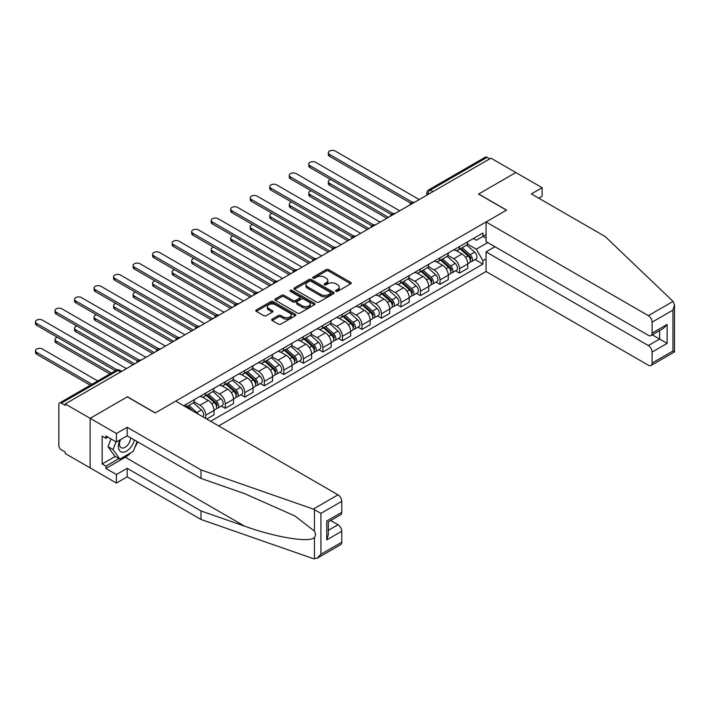 <?xml version="1.0" encoding="UTF-8"?>
<svg xmlns="http://www.w3.org/2000/svg" width="710" height="710" viewBox="0 0 710 710"><rect width="100%" height="100%" fill="white"/><g stroke="black" fill="none" stroke-linecap="round" stroke-linejoin="round"><path stroke-width="1.06" d="M335.928 291.331A1.216 0.701 0 0 0 337.649 291.331L350.696 283.796A1.739 1.003 0 0 0 351.202 283.086A1.739 1.003 0 0 0 350.696 282.376L328.588 269.614A1.739 1.003 0 0 0 326.13 269.614L313.083 277.148A1.216 0.701 0 0 0 312.728 277.645A1.216 0.701 0 0 0 313.083 278.142A1.216 0.701 0 0 0 314.796 278.142L316.491 277.166A5.556 3.213 0 0 1 324.355 277.166L326.192 278.231A5.556 3.213 0 0 1 327.825 280.503A5.556 3.213 0 0 1 326.192 282.766L324.505 283.743A1.216 0.701 0 0 0 324.15 284.24A1.216 0.701 0 0 0 324.505 284.737A1.216 0.701 0 0 0 326.227 284.737L327.913 283.76A5.556 3.213 0 0 1 335.777 283.76L337.614 284.825A5.556 3.213 0 0 1 339.247 287.097A5.556 3.213 0 0 1 337.614 289.369L335.928 290.337A1.216 0.701 0 0 0 335.573 290.834A1.216 0.701 0 0 0 335.928 291.331L335.928 290.337M272.205 319.109A1.739 1.003 0 0 0 271.699 319.82A1.739 1.003 0 0 0 272.205 320.529L278.409 324.115A1.739 1.003 0 0 0 280.867 324.115L295.36 315.746A1.739 1.003 0 0 0 295.875 315.036A1.739 1.003 0 0 0 295.36 314.326L273.252 301.564A1.739 1.003 0 0 0 270.794 301.564L256.301 309.933A1.739 1.003 0 0 0 255.795 310.643A1.739 1.003 0 0 0 256.301 311.353L263.792 315.675A1.739 1.003 0 0 0 266.25 315.675L272.454 312.089A1.739 1.003 0 0 0 272.959 311.388A1.739 1.003 0 0 0 272.454 310.678L268.735 308.53A4.651 2.68 0 0 1 267.377 306.631A4.651 2.68 0 0 1 270.244 304.155A4.651 2.68 0 0 1 275.311 304.732L289.866 313.137A4.651 2.68 0 0 1 291.224 315.036A4.651 2.68 0 0 1 288.358 317.512A4.651 2.68 0 0 1 283.299 316.935L280.867 315.533A1.739 1.003 0 0 0 278.409 315.533L272.205 319.109L272.205 320.529M65.222 403.946L490.938 158.161L515.833 172.539L478.549 194.07L506.452 210.178L155.321 412.9L127.418 396.792L90.126 418.323L65.222 403.946L65.222 405.392L61.344 403.147A3.541 2.041 -120 0 0 59.578 402.978A3.541 2.041 -120 0 0 58.841 404.593L58.841 445.489A3.541 2.041 -120 0 0 61.344 449.82L65.222 452.057L65.222 453.504L90.126 467.881L90.126 418.323L90.126 467.881L116.404 483.057L116.404 474.528L127.161 468.316L127.161 476.845L116.404 483.057M316.616 302.061A1.739 1.003 0 0 0 319.065 302.061L333.567 293.692A1.739 1.003 0 0 0 334.073 292.981A1.739 1.003 0 0 0 333.567 292.272L311.45 279.509A1.739 1.003 0 0 0 309.001 279.509L294.499 287.878A1.739 1.003 0 0 0 293.993 288.588A1.739 1.003 0 0 0 294.499 289.298L316.616 302.061M290.754 291.597A1.216 0.701 0 0 1 291.988 291.766L314.441 304.732L299.966 313.083A1.739 1.003 0 0 1 297.508 313.083L275.4 300.321L275.4 298.901A1.739 1.003 0 0 0 274.894 299.611A1.739 1.003 0 0 0 275.4 300.321M275.4 298.901L281.604 295.325A1.739 1.003 0 0 1 284.062 295.325L293.026 300.499A1.739 1.003 0 0 0 295.484 300.499L299.602 298.12A1.739 1.003 0 0 0 300.108 297.41A1.739 1.003 0 0 0 299.602 296.709L290.266 291.313A1.216 0.701 0 0 1 289.911 290.816A1.216 0.701 0 0 1 290.656 290.168A1.216 0.701 0 0 1 291.988 290.319L314.459 303.303A1.739 1.003 0 0 1 314.974 304.013A1.739 1.003 0 0 1 314.459 304.714L314.459 303.303M218.644 425.911L486.057 271.513L648.354 365.224A5.307 3.062 -120 0 0 651.008 365.481A5.307 3.062 -120 0 0 652.108 363.05L652.108 352.071A5.307 3.062 -120 0 0 648.354 345.566L659.617 339.069L667.125 343.4L652.108 352.071M432.993 191.611L430.366 190.094A3.541 2.041 60 0 0 428.6 189.916L485.285 157.194A3.541 2.041 60 0 1 487.06 157.363L430.366 190.094A3.541 2.041 120 0 0 427.864 194.434L427.864 194.576M489.687 158.88L487.06 157.363M459.53 246.521A8.138 4.704 60 0 1 457.843 250.177L466.097 245.403A8.138 4.704 -120 0 0 467.784 241.755M447.806 255.289L453.77 258.733A8.138 4.704 60 0 1 459.53 268.7L467.784 263.934A8.138 4.704 -120 0 0 462.032 253.958L456.113 250.55M467.784 263.934L467.784 268.336L459.53 273.11L455.563 270.821M457.843 250.177A8.138 4.704 60 0 1 453.832 249.805M459.53 268.7L459.53 273.11M440.005 257.792A8.138 4.704 60 0 1 438.318 261.44L446.581 256.674A8.138 4.704 -120 0 0 448.267 253.017M436.046 282.092L440.005 284.373L448.267 279.607L448.267 275.205A8.138 4.704 -120 0 0 442.507 265.229L436.597 261.821M438.318 261.44A8.138 4.704 60 0 1 434.307 261.076M428.281 266.552L434.245 269.995A8.138 4.704 60 0 1 440.005 279.971L440.005 284.373M420.48 269.063A8.138 4.704 60 0 1 418.793 272.711L427.056 267.945A8.138 4.704 -120 0 0 428.742 264.289M416.521 293.363L420.48 295.644L428.742 290.878L428.742 286.476A8.138 4.704 -120 0 0 422.983 276.501L417.072 273.093M418.793 272.711A8.138 4.704 60 0 1 414.791 272.347M408.765 277.823L414.729 281.267A8.138 4.704 60 0 1 420.48 291.242L420.48 295.644M400.964 280.335A8.138 4.704 60 0 1 399.277 283.982L407.531 279.216A8.138 4.704 -120 0 0 409.217 275.56M397.005 304.634L400.964 306.915L409.217 302.149L409.217 297.738A8.138 4.704 -120 0 0 403.466 287.772L397.556 284.355M399.277 283.982A8.138 4.704 60 0 1 395.266 283.618M389.24 289.094L395.204 292.538A8.138 4.704 60 0 1 400.964 302.513L400.964 306.915M381.439 291.597A8.138 4.704 60 0 1 379.752 295.253L388.015 290.488A8.138 4.704 -120 0 0 389.701 286.831M377.48 315.906L381.439 318.186L389.701 313.421L389.701 309.01A8.138 4.704 -120 0 0 383.941 299.043L378.031 295.626M379.752 295.253A8.138 4.704 60 0 1 375.75 294.89M369.724 300.365L375.688 303.809A8.138 4.704 60 0 1 381.439 313.784L381.439 318.186M361.923 302.868A8.138 4.704 60 0 1 360.236 306.525L368.49 301.759A8.138 4.704 -120 0 0 370.176 298.102M357.964 327.168L361.923 329.458L370.176 324.692L370.176 320.281A8.138 4.704 -120 0 0 364.425 310.314L358.514 306.897M360.236 306.525A8.138 4.704 60 0 1 356.225 306.161M350.199 311.637L356.163 315.08A8.138 4.704 60 0 1 361.923 325.056L361.923 329.458M342.397 314.139A8.138 4.704 60 0 1 340.711 317.796L348.974 313.03A8.138 4.704 -120 0 0 350.66 309.374M338.439 338.439L342.397 340.729L350.66 335.963L350.66 331.552A8.138 4.704 -120 0 0 344.9 321.586L338.989 318.169M340.711 317.796A8.138 4.704 60 0 1 336.709 317.432M330.674 322.908L336.647 326.351A8.138 4.704 60 0 1 342.397 336.318L342.397 340.729M322.881 325.411A8.138 4.704 60 0 1 321.195 329.067L329.449 324.301A8.138 4.704 -120 0 0 331.135 320.645M318.914 349.711L322.881 352L331.135 347.234L331.135 342.823A8.138 4.704 -120 0 0 325.384 332.857L319.464 329.44M321.195 329.067A8.138 4.704 60 0 1 317.184 328.703M311.158 334.179L317.121 337.623A8.138 4.704 60 0 1 322.881 347.589L322.881 352M303.356 336.682A8.138 4.704 60 0 1 301.67 340.339L309.933 335.573A8.138 4.704 -120 0 0 311.619 331.916M299.398 360.982L303.356 363.272L311.619 358.506L311.619 354.095A8.138 4.704 -120 0 0 305.859 344.128L299.948 340.711M301.67 340.339A8.138 4.704 60 0 1 297.659 339.966M291.632 345.45L297.596 348.894A8.138 4.704 60 0 1 303.356 358.861L303.356 363.272M283.831 347.953A8.138 4.704 60 0 1 282.145 351.61L290.408 346.844A8.138 4.704 -120 0 0 292.094 343.187M279.873 372.253L283.831 374.543L292.094 369.768L292.094 365.366A8.138 4.704 -120 0 0 286.334 355.399L280.423 351.983M282.145 351.61A8.138 4.704 60 0 1 278.142 351.237M272.116 356.722L278.08 360.165A8.138 4.704 60 0 1 283.831 370.132L283.831 374.543M264.315 359.224A8.138 4.704 60 0 1 262.629 362.881L270.883 358.106A8.138 4.704 -120 0 0 272.569 354.459M260.357 383.524L264.315 385.814L272.569 381.039L272.569 376.637A8.138 4.704 -120 0 0 266.818 366.662L260.907 363.254M262.629 362.881A8.138 4.704 60 0 1 258.617 362.508M252.591 367.993L258.555 371.436A8.138 4.704 60 0 1 264.315 381.403L264.315 385.814M244.79 370.496A8.138 4.704 60 0 1 243.104 374.152L251.367 369.377A8.138 4.704 -120 0 0 253.053 365.73M240.832 394.795L244.79 397.085L253.053 392.31L253.053 387.908A8.138 4.704 -120 0 0 247.293 377.933L241.382 374.525M243.104 374.152A8.138 4.704 60 0 1 239.101 373.779M233.075 379.264L239.039 382.708A8.138 4.704 60 0 1 244.79 392.674L244.79 397.085M225.274 381.767A8.138 4.704 60 0 1 223.588 385.415L231.842 380.649A8.138 4.704 -120 0 0 233.528 376.992M221.316 406.067L225.274 408.348L233.528 403.582L233.528 399.18A8.138 4.704 -120 0 0 227.777 389.204L221.866 385.796M223.588 385.415A8.138 4.704 60 0 1 219.576 385.051M213.55 390.527L219.514 393.979A8.138 4.704 60 0 1 225.274 403.946L225.274 408.348M205.749 393.038A8.138 4.704 60 0 1 204.063 396.686L212.326 391.92A8.138 4.704 -120 0 0 214.012 388.264M206.752 419.042L214.012 414.853L214.012 410.451A8.138 4.704 -120 0 0 208.252 400.476L202.341 397.067M204.063 396.686A8.138 4.704 60 0 1 200.06 396.322M194.025 401.798L199.998 405.241A8.138 4.704 60 0 1 205.749 415.217L205.749 418.465M186.047 407.087L192.8 403.191A8.138 4.704 -120 0 0 194.487 399.535M186.233 404.309A8.138 4.704 60 0 1 185.629 406.848M486.057 238.214L482.924 236.403L476.295 240.237L473.357 238.533M467.322 244.018L476.295 249.192L487.743 242.58M486.057 258.875L482.924 260.677L476.295 249.192M210.63 421.287L482.924 264.076L482.924 260.677M486.057 234.602L482.924 236.403L482.924 233.013L183.73 405.747M475.088 259.549L482.924 264.076M336.416 291.508L337.614 290.807A5.556 3.213 0 0 0 339.247 288.544L339.247 287.097M327.825 280.503L327.825 281.95A5.556 3.213 0 0 1 326.192 284.213L324.994 284.905M350.678 283.814L328.588 271.06A1.739 1.003 0 0 0 326.13 271.06L313.563 278.311M333.54 293.7L311.45 280.956A1.739 1.003 0 0 0 309.001 280.956L294.526 289.307M330.496 293.478A1.216 0.701 0 0 0 330.851 292.981A1.216 0.701 0 0 0 330.496 292.484L311.086 281.284A1.216 0.701 0 0 0 309.365 281.284L307.581 282.305A5.556 3.213 0 0 0 305.957 284.577A5.556 3.213 0 0 0 307.581 286.849L320.849 294.508A5.556 3.213 0 0 0 328.712 294.508L330.496 293.478L330.496 294.925A1.216 0.701 0 0 0 330.851 294.428L330.851 292.981M305.957 284.577L305.957 286.023A5.556 3.213 0 0 0 307.581 288.295L307.581 286.849M330.496 294.925L328.712 295.955A5.556 3.213 0 0 1 320.849 295.955L307.581 288.295M275.427 300.339L281.604 296.771L281.604 295.325M300.108 297.41L300.108 298.857A1.739 1.003 0 0 1 299.602 299.567L295.484 301.945A1.739 1.003 0 0 1 293.026 301.945L284.062 296.771A1.739 1.003 0 0 0 281.604 296.771M302.336 305.868A4.651 2.68 0 0 0 307.394 306.454A4.651 2.68 0 0 0 310.261 303.978A4.651 2.68 0 0 0 308.903 302.078L303.773 299.114A1.739 1.003 0 0 0 301.324 299.114L297.206 301.493A1.739 1.003 0 0 0 296.7 302.203A1.739 1.003 0 0 0 297.206 302.913L302.336 305.868L302.336 307.315A4.651 2.68 0 0 0 307.394 307.9A4.651 2.68 0 0 0 310.261 305.415L310.261 303.978M296.7 302.203L296.7 303.649A1.739 1.003 0 0 0 297.206 304.35L297.206 302.913M302.336 307.315L297.206 304.35M291.224 315.036L291.224 316.483A4.651 2.68 0 0 1 288.358 318.959A4.651 2.68 0 0 1 283.299 318.382L280.867 316.98A1.739 1.003 0 0 0 278.409 316.98L272.232 320.547M267.377 306.631L267.377 308.078A4.651 2.68 0 0 0 268.735 309.977L268.735 308.53M272.436 312.107L268.735 309.977M295.342 315.755L273.252 303.01A1.739 1.003 0 0 0 270.794 303.01L256.328 311.362M460.089 248.873L468.041 255.973A4.429 2.556 60 0 1 469.434 262.815L467.784 263.765M460.302 249.059L464.047 251.225M330.691 179.506A4.074 2.352 -0 0 0 328.322 181.645A4.074 2.352 -0 0 0 329.511 183.304L388.45 217.331M460.897 248.411L469.745 256.31A2.121 1.225 60 0 1 470.41 259.594A2.121 1.225 60 0 1 470.215 259.674M462.219 247.648L470.171 254.748A4.429 2.556 60 0 1 471.564 261.582A4.429 2.556 60 0 1 470.224 261.724M466.656 244.986L474.679 252.148A4.429 2.556 60 0 1 476.064 258.981L471.564 261.582M386.826 218.272L329.511 185.186A4.074 2.352 180 0 1 328.322 183.517L328.322 181.645M410.815 203.229L329.511 156.28A4.074 2.352 180 0 1 328.322 154.62L328.322 152.748A4.074 2.352 -0 0 0 329.511 154.407L412.439 202.279M419.228 199.563L335.262 151.079A4.074 2.352 -0 0 0 330.833 150.573A4.074 2.352 -0 0 0 328.322 152.748M440.573 260.144L448.525 267.244A4.429 2.556 60 0 1 449.909 274.087L448.258 275.036M440.777 260.33L444.522 262.496M311.166 190.777A4.074 2.352 -0 0 0 308.797 192.916A4.074 2.352 -0 0 0 309.986 194.576L368.925 228.602M441.371 259.683L450.22 267.581A2.121 1.225 60 0 1 450.885 270.865A2.121 1.225 60 0 1 450.699 270.936M442.694 258.919L450.655 266.01A4.429 2.556 60 0 1 452.039 272.853A4.429 2.556 60 0 1 450.708 272.995M447.131 256.257L455.154 263.41A4.429 2.556 60 0 1 456.548 270.253L452.039 272.853M367.301 229.543L309.986 196.457A4.074 2.352 180 0 1 308.797 194.788L308.797 192.916M421.048 271.415L429 278.515A4.429 2.556 60 0 1 430.393 285.358L428.742 286.308M421.261 271.602L425.006 273.767M291.65 202.048A4.074 2.352 -0 0 0 289.272 204.187A4.074 2.352 -0 0 0 290.47 205.847L349.409 239.873M421.846 270.954L430.704 278.852A2.121 1.225 60 0 1 431.369 282.136A2.121 1.225 60 0 1 431.174 282.207M423.178 270.19L431.13 277.282A4.429 2.556 60 0 1 432.523 284.124A4.429 2.556 60 0 1 431.183 284.266M427.606 267.528L435.638 274.681A4.429 2.556 60 0 1 437.023 281.524L432.523 284.124M347.776 240.814L290.47 207.719A4.074 2.352 180 0 1 289.272 206.06L289.272 204.187M673.053 301.395L674.5 304.901L672.947 310.128L652.108 322.162A5.307 3.062 -120 0 0 648.354 315.657L673.053 301.395L605.186 236.545L531.355 193.928L542.112 187.706L515.833 172.539L478.673 193.999L506.576 210.107L486.057 221.955L648.354 315.657M542.112 187.706L542.112 196.235L538.739 198.188M486.057 271.513L486.057 251.864L648.354 345.566M486.057 221.955L486.057 241.604L648.354 335.306A5.307 3.062 -120 0 0 651.008 335.573A5.307 3.062 -120 0 0 652.108 333.141L652.108 322.162M494.941 246.734L486.057 251.864M652.286 334.836L659.617 339.069L659.617 330.603M652.108 333.141L667.125 324.47L663.371 328.437L651.008 335.573M652.108 363.05L672.947 351.024L673.737 351.477M127.161 468.316L200.992 510.943L200.992 519.463L313.314 558.655L317.184 558.22L320.938 554.253L341.776 542.227A5.307 3.062 60 0 1 340.676 544.659L317.184 558.22M200.992 510.943L244.63 526.163C275.631 537.426 310.359 543.026 314.441 537.408C315.799 535.695 315.799 533.601 314.441 531.115L294.943 515.966L244.63 493.654L200.992 478.434L127.161 435.807L116.404 442.019L105.896 435.949L105.896 438.265L102.142 436.091L102.142 463.985L105.896 466.15L118.907 458.633M200.992 519.463L127.161 476.845M341.776 501.331L320.938 513.365L313.314 509.088L200.992 469.905L127.161 427.278L116.404 433.49L90.126 418.323L127.294 396.863L155.197 412.971L175.716 401.123L338.022 494.834A5.307 3.062 60 0 1 341.776 501.331L341.776 512.318A5.307 3.062 60 0 1 340.676 514.741L328.313 521.885L328.313 534.683L326.76 539.911L326.76 520.98C328.783 522.152 328.783 522.152 326.76 520.98L341.776 512.318M116.404 433.49L116.404 442.019M130.809 452.776A19.907 11.493 -60 0 1 125.288 457.267L105.896 468.458L116.404 474.528M105.896 468.458L105.896 466.15M127.161 427.278L127.161 435.807M200.992 469.905L200.992 478.434M328.313 530.343L338.022 524.743A5.307 3.062 60 0 1 341.776 531.24L341.776 542.227M338.022 524.743L330.691 520.51M137.589 441.824A19.907 11.493 -60 0 1 134.758 447.566M107.893 437.103L105.896 438.265M102.142 463.985L115.153 456.468M119.99 439.952A11.502 6.638 120 0 0 118.401 446.421A11.502 6.638 120 0 0 125.35 451.702A11.502 6.638 120 0 0 134.332 439.943M120.602 439.596A7.872 4.544 120 0 0 119.493 444.087A7.872 4.544 120 0 0 121.117 447.69A7.872 4.544 120 0 0 127.134 445.64A7.872 4.544 120 0 0 130.622 437.804M137.101 441.54L133.294 451.338L119.786 459.139L114.78 456.246L108.026 446.643L111.026 438.913M119.786 459.139L113.032 449.528L116.032 441.798M108.026 446.643L113.032 449.528M391.299 214.5L309.986 167.551A4.074 2.352 180 0 1 308.797 165.891L308.797 164.01A4.074 2.352 -0 0 0 309.986 165.678L392.914 213.55M399.712 210.826L315.746 162.35A4.074 2.352 -0 0 0 311.308 161.845A4.074 2.352 -0 0 0 308.797 164.01M371.774 225.771L290.47 178.822A4.074 2.352 180 0 1 289.272 177.163L289.272 175.281A4.074 2.352 -0 0 0 290.47 176.95L373.389 224.821M380.187 222.097L296.221 173.622A4.074 2.352 -0 0 0 291.792 173.116A4.074 2.352 -0 0 0 289.272 175.281M401.523 282.686L409.484 289.786A4.429 2.556 60 0 1 410.868 296.629L409.217 297.579M401.736 282.873L405.481 285.038M272.125 213.32A4.074 2.352 -0 0 0 269.756 215.449A4.074 2.352 -0 0 0 270.945 217.118L329.884 251.145M402.33 282.225L411.179 290.124A2.121 1.225 60 0 1 411.844 293.408A2.121 1.225 60 0 1 411.658 293.478M403.653 281.462L411.605 288.553A4.429 2.556 60 0 1 412.998 295.395A4.429 2.556 60 0 1 411.658 295.537M408.09 278.79L416.113 285.952A4.429 2.556 60 0 1 417.507 292.795L412.998 295.395M328.26 252.085L270.945 218.991A4.074 2.352 180 0 1 269.756 217.331L269.756 215.449M382.007 293.958L389.959 301.058A4.429 2.556 60 0 1 391.352 307.892L389.701 308.85M382.22 294.144L385.965 296.31M252.609 224.591A4.074 2.352 -0 0 0 250.231 226.721A4.074 2.352 -0 0 0 251.429 228.389L310.368 262.416M382.805 293.496L391.663 301.395A2.121 1.225 60 0 1 392.328 304.679A2.121 1.225 60 0 1 392.133 304.75M384.137 292.724L392.089 299.824A4.429 2.556 60 0 1 393.473 306.667A4.429 2.556 60 0 1 392.142 306.809M388.565 290.062L396.588 297.224A4.429 2.556 60 0 1 397.982 304.066L393.473 306.667M308.735 263.357L251.429 230.262A4.074 2.352 180 0 1 250.231 228.602L250.231 226.721M362.482 305.229L370.442 312.329A4.429 2.556 60 0 1 371.827 319.163L370.176 320.121M362.695 305.415L366.44 307.572M233.084 235.862A4.074 2.352 -0 0 0 230.714 237.992A4.074 2.352 -0 0 0 231.904 239.661L290.843 273.687M363.289 304.767L372.138 312.657A2.121 1.225 60 0 1 372.803 315.941A2.121 1.225 60 0 1 372.608 316.021M364.612 303.995L372.564 311.095A4.429 2.556 60 0 1 373.957 317.938A4.429 2.556 60 0 1 372.617 318.08M369.049 301.333L377.072 308.495A4.429 2.556 60 0 1 378.457 315.338L373.957 317.938M289.219 274.619L231.904 241.533A4.074 2.352 180 0 1 230.714 239.873L230.714 237.992M352.258 237.042L270.945 190.094A4.074 2.352 180 0 1 269.756 188.434L269.756 186.552A4.074 2.352 -0 0 0 270.945 188.212L353.873 236.093M360.671 233.368L276.705 184.893A4.074 2.352 -0 0 0 272.267 184.387A4.074 2.352 -0 0 0 269.756 186.552M332.733 248.305L251.429 201.365A4.074 2.352 180 0 1 250.231 199.705L250.231 197.824A4.074 2.352 -0 0 0 251.429 199.483L334.348 247.364M341.146 244.639L257.18 196.164A4.074 2.352 -0 0 0 252.742 195.658A4.074 2.352 -0 0 0 250.231 197.824M313.216 259.576L231.904 212.636A4.074 2.352 180 0 1 230.714 210.976L230.714 209.095A4.074 2.352 -0 0 0 231.904 210.755L314.832 258.635M321.63 255.911L237.664 207.435A4.074 2.352 -0 0 0 233.226 206.921A4.074 2.352 -0 0 0 230.714 209.095M342.965 316.5L350.917 323.591A4.429 2.556 60 0 1 352.311 330.434L350.66 331.392M343.17 316.687L346.915 318.843M213.568 247.133A4.074 2.352 -0 0 0 211.19 249.263A4.074 2.352 -0 0 0 212.379 250.923L271.318 284.958M343.764 316.03L352.621 323.929A2.121 1.225 60 0 1 353.287 327.212A2.121 1.225 60 0 1 353.092 327.292M345.087 315.267L353.048 322.367A4.429 2.556 60 0 1 354.432 329.209A4.429 2.556 60 0 1 353.101 329.351M349.524 312.604L357.547 319.766A4.429 2.556 60 0 1 358.94 326.609L354.432 329.209M269.693 285.89L212.379 252.804A4.074 2.352 180 0 1 211.19 251.145L211.19 249.263M293.692 270.847L212.379 223.907A4.074 2.352 180 0 1 211.19 222.248L211.19 220.366A4.074 2.352 -0 0 0 212.379 222.026L295.307 269.906M302.105 267.182L218.139 218.707A4.074 2.352 -0 0 0 213.701 218.192A4.074 2.352 -0 0 0 211.19 220.366M323.44 327.772L331.392 334.863A4.429 2.556 60 0 1 332.786 341.705L331.135 342.664M323.654 327.958L327.399 330.114M194.043 258.396A4.074 2.352 -0 0 0 191.673 260.534A4.074 2.352 -0 0 0 192.863 262.194L251.802 296.221M324.248 327.301L333.096 335.2A2.121 1.225 60 0 1 333.762 338.484A2.121 1.225 60 0 1 333.567 338.563M325.57 326.538L333.522 333.638A4.429 2.556 60 0 1 334.916 340.48A4.429 2.556 60 0 1 333.576 340.623M330.008 323.875L338.031 331.037A4.429 2.556 60 0 1 339.416 337.88L334.916 340.48M250.177 297.162L192.863 264.076A4.074 2.352 180 0 1 191.673 262.416L191.673 260.534M274.166 282.118L192.863 235.179A4.074 2.352 180 0 1 191.673 233.519L191.673 231.637A4.074 2.352 -0 0 0 192.863 233.297L275.791 281.178M282.58 278.453L198.614 229.978A4.074 2.352 -0 0 0 194.185 229.463A4.074 2.352 -0 0 0 191.673 231.637M303.924 339.034L311.876 346.134A4.429 2.556 60 0 1 313.261 352.976L311.61 353.926M304.128 339.229L307.874 341.386M174.518 269.667A4.074 2.352 -0 0 0 172.148 271.806A4.074 2.352 -0 0 0 173.338 273.465L232.276 307.492M304.723 338.572L313.571 346.471A2.121 1.225 60 0 1 314.237 349.755A2.121 1.225 60 0 1 314.051 349.835M306.045 337.809L314.006 344.909A4.429 2.556 60 0 1 315.391 351.752A4.429 2.556 60 0 1 314.06 351.894M310.483 335.147L318.506 342.309A4.429 2.556 60 0 1 319.899 349.151L315.391 351.752M230.652 308.433L173.338 275.347A4.074 2.352 180 0 1 172.148 273.687L172.148 271.806M254.65 293.39L173.338 246.45A4.074 2.352 180 0 1 172.148 244.781L172.148 242.909A4.074 2.352 -0 0 0 173.338 244.568L256.266 292.449M263.064 289.724L179.097 241.249A4.074 2.352 -0 0 0 174.66 240.734A4.074 2.352 -0 0 0 172.148 242.909M284.399 350.305L292.351 357.405A4.429 2.556 60 0 1 293.745 364.248L292.094 365.197M284.612 350.5L288.358 352.657M155.002 280.938A4.074 2.352 -0 0 0 152.623 283.077A4.074 2.352 -0 0 0 153.821 284.737L212.76 318.763M285.198 349.844L294.055 357.742A2.121 1.225 60 0 1 294.721 361.026A2.121 1.225 60 0 1 294.526 361.106M286.529 349.08L294.481 356.18A4.429 2.556 60 0 1 295.875 363.023A4.429 2.556 60 0 1 294.535 363.165M290.967 346.418L298.99 353.58A4.429 2.556 60 0 1 300.374 360.423L295.875 363.023M211.127 319.704L153.821 286.618A4.074 2.352 180 0 1 152.623 284.958L152.623 283.077M235.125 304.661L153.821 257.721A4.074 2.352 180 0 1 152.623 256.053L152.623 254.18A4.074 2.352 -0 0 0 153.821 255.84L236.741 303.711M243.539 300.996L159.572 252.511A4.074 2.352 -0 0 0 155.144 252.006A4.074 2.352 -0 0 0 152.623 254.18M264.874 361.576L272.835 368.676A4.429 2.556 60 0 1 274.22 375.519L272.569 376.469M265.087 361.763L268.833 363.928M135.477 292.209A4.074 2.352 -0 0 0 133.107 294.348A4.074 2.352 -0 0 0 134.296 296.008L193.235 330.035M265.682 361.115L274.53 369.014A2.121 1.225 60 0 1 275.196 372.297A2.121 1.225 60 0 1 275.01 372.377M267.004 360.352L274.956 367.452A4.429 2.556 60 0 1 276.35 374.294A4.429 2.556 60 0 1 275.01 374.436M271.442 357.689L279.465 364.851A4.429 2.556 60 0 1 280.858 371.685L276.35 374.294M191.611 330.975L134.296 297.889A4.074 2.352 180 0 1 133.107 296.221L133.107 294.348M215.609 315.932L134.296 268.983A4.074 2.352 180 0 1 133.107 267.324L133.107 265.451A4.074 2.352 -0 0 0 134.296 267.111L217.224 314.983M224.023 312.267L140.056 263.783A4.074 2.352 -0 0 0 135.619 263.277A4.074 2.352 -0 0 0 133.107 265.451M245.358 372.848L253.31 379.948A4.429 2.556 60 0 1 254.704 386.79L253.053 387.74M245.571 373.034L249.316 375.2M115.961 303.481A4.074 2.352 -0 0 0 113.582 305.62A4.074 2.352 -0 0 0 114.78 307.279L173.719 341.306M246.157 372.386L255.014 380.285A2.121 1.225 60 0 1 255.68 383.569A2.121 1.225 60 0 1 255.485 383.648M247.488 371.623L255.44 378.723A4.429 2.556 60 0 1 256.825 385.557A4.429 2.556 60 0 1 255.493 385.699M251.917 368.96L259.94 376.123A4.429 2.556 60 0 1 261.333 382.956L256.825 385.557M172.086 342.247L114.78 309.161A4.074 2.352 180 0 1 113.582 307.492L113.582 305.62M196.084 327.203L114.78 280.255A4.074 2.352 180 0 1 113.582 278.595L113.582 276.722A4.074 2.352 -0 0 0 114.78 278.382L197.699 326.254M204.498 323.538L120.531 275.054A4.074 2.352 -0 0 0 116.094 274.548A4.074 2.352 -0 0 0 113.582 276.722M225.833 384.119L233.794 391.219A4.429 2.556 60 0 1 235.179 398.061L233.528 399.011M226.046 384.305L229.792 386.471M96.436 314.752A4.074 2.352 -0 0 0 94.066 316.891A4.074 2.352 -0 0 0 95.255 318.55L154.194 352.577M226.641 383.657L235.489 391.556A2.121 1.225 60 0 1 236.155 394.84A2.121 1.225 60 0 1 235.96 394.92M227.963 382.894L235.915 389.985A4.429 2.556 60 0 1 237.309 396.828A4.429 2.556 60 0 1 235.968 396.97M232.401 380.232L240.424 387.385A4.429 2.556 60 0 1 241.808 394.227L237.309 396.828M152.57 353.518L95.255 320.432A4.074 2.352 180 0 1 94.066 318.763L94.066 316.891M176.568 338.475L95.255 291.526A4.074 2.352 180 0 1 94.066 289.866L94.066 287.985A4.074 2.352 -0 0 0 95.255 289.653L178.183 337.525M184.982 334.8L101.015 286.325A4.074 2.352 -0 0 0 96.578 285.819A4.074 2.352 -0 0 0 94.066 287.985M206.317 395.39L214.269 402.49A4.429 2.556 60 0 1 215.662 409.333L214.012 410.282M206.53 395.577L210.266 397.742M76.92 326.023A4.074 2.352 -0 0 0 74.541 328.162A4.074 2.352 -0 0 0 75.73 329.822L134.669 363.848M207.116 394.929L215.973 402.827A2.121 1.225 60 0 1 216.639 406.111A2.121 1.225 60 0 1 216.443 406.182M208.438 394.165L216.399 401.256A4.429 2.556 60 0 1 217.784 408.099A4.429 2.556 60 0 1 216.452 408.241M212.876 391.503L220.899 398.656A4.429 2.556 60 0 1 222.292 405.499L217.784 408.099M133.045 364.789L75.73 331.694A4.074 2.352 180 0 1 74.541 330.035L74.541 328.162M157.043 349.746L75.73 302.797A4.074 2.352 180 0 1 74.541 301.138L74.541 299.256A4.074 2.352 -0 0 0 75.73 300.925L158.658 348.796M165.457 346.072L81.49 297.596A4.074 2.352 -0 0 0 77.053 297.091A4.074 2.352 -0 0 0 74.541 299.256M186.792 406.661L189.526 409.102M187.005 406.848L190.75 409.013M57.395 337.294A4.074 2.352 -0 0 0 55.025 339.424A4.074 2.352 -0 0 0 56.214 341.093L111.488 372.998M193.271 411.259L187.6 406.2M188.922 405.437L196.874 412.528A4.429 2.556 60 0 1 198.152 414.081M193.36 402.765L201.383 409.927A4.429 2.556 60 0 1 202.794 416.761M109.864 373.939L56.214 342.965A4.074 2.352 180 0 1 55.025 341.306L55.025 339.424M137.518 361.017L56.214 314.068A4.074 2.352 180 0 1 55.025 312.409L55.025 310.527A4.074 2.352 -0 0 0 56.214 312.187L139.142 360.068M145.932 357.343L61.965 308.868A4.074 2.352 -0 0 0 57.537 308.362A4.074 2.352 -0 0 0 55.025 310.527M97.723 380.95L42.449 349.036A4.074 2.352 -0 0 0 38.012 348.53A4.074 2.352 -0 0 0 35.5 350.696A4.074 2.352 -0 0 0 36.689 352.364L91.963 384.27M90.339 385.211L36.689 354.237A4.074 2.352 180 0 1 35.5 352.577L35.5 350.696M115.366 370.762L36.689 325.34A4.074 2.352 180 0 1 35.5 323.68L35.5 321.799A4.074 2.352 -0 0 0 36.689 323.458L117.115 369.892M126.415 368.614L42.449 320.139A4.074 2.352 -0 0 0 38.012 319.633A4.074 2.352 -0 0 0 35.5 321.799M427.988 194.504L427.864 194.434A3.541 2.041 0 0 1 426.834 192.987L426.834 195.17M205.749 415.217L214.012 410.451M225.274 403.946L233.528 399.18M244.79 392.674L253.053 387.908M264.315 381.403L272.569 376.637M283.831 370.132L292.094 365.366M303.356 358.861L311.619 354.095M322.881 347.589L331.135 342.823M342.397 336.318L350.66 331.552M361.923 325.056L370.176 320.281M381.439 313.784L389.701 309.01M400.964 302.513L409.217 297.738M420.48 291.242L428.742 286.476M440.005 279.971L448.267 275.205M199.998 405.241L208.252 400.476M219.514 393.979L227.777 389.204M239.039 382.708L247.293 377.933M258.555 371.436L266.818 366.662M278.08 360.165L286.334 355.399M297.596 348.894L305.859 344.128M317.121 337.623L325.384 332.857M336.647 326.351L344.9 321.586M356.163 315.08L364.425 310.314M375.688 303.809L383.941 299.043M395.204 292.538L403.466 287.772M414.729 281.267L422.983 276.501M434.245 269.995L442.507 265.229M453.77 258.733L462.032 253.958M414.134 202.501A3.541 2.041 120 0 0 412.572 203.406M394.609 213.772A3.541 2.041 120 0 0 393.047 214.677M375.093 225.043A3.541 2.041 120 0 0 373.531 225.949M355.568 236.315A3.541 2.041 120 0 0 354.006 237.22M336.052 247.586A3.541 2.041 120 0 0 334.481 248.491M316.527 258.857A3.541 2.041 120 0 0 314.965 259.753M297.002 270.128A3.541 2.041 120 0 0 295.44 271.025M277.486 281.4A3.541 2.041 120 0 0 275.924 282.296M257.961 292.671A3.541 2.041 120 0 0 256.399 293.567M238.445 303.933A3.541 2.041 120 0 0 236.883 304.839M218.92 315.204A3.541 2.041 120 0 0 217.358 316.11M199.404 326.476A3.541 2.041 120 0 0 197.833 327.381M179.879 337.747A3.541 2.041 120 0 0 178.316 338.652M160.353 349.018A3.541 2.041 120 0 0 158.791 349.923M140.837 360.289A3.541 2.041 120 0 0 139.275 361.195M120.656 371.942L118.029 370.425L61.344 403.147M121.694 371.339L119.804 370.247A3.541 2.041 120 0 0 118.029 370.425A3.541 2.041 60 0 0 116.262 370.247L59.578 402.978M337.614 290.807L337.614 289.369M324.505 284.737L324.505 283.743M326.192 284.213L326.192 282.766M313.083 278.142L313.083 277.148M326.13 271.06L326.13 269.614M328.588 271.06L328.588 269.614M350.696 283.796L350.696 282.376M294.499 289.298L294.499 287.878M309.001 280.956L309.001 279.509M311.45 280.956L311.45 279.509M333.567 293.692L333.567 292.272M320.849 295.955L320.849 294.508M328.712 295.955L328.712 294.508M284.062 296.771L284.062 295.325M293.026 301.945L293.026 300.499M295.484 301.945L295.484 300.499M299.602 299.567L299.602 298.12M291.988 291.766L291.988 290.319M278.409 316.98L278.409 315.533M280.867 316.98L280.867 315.533M283.299 318.382L283.299 316.935M272.454 312.089L272.454 310.678M256.301 311.353L256.301 309.933M270.794 303.01L270.794 301.564M273.252 303.01L273.252 301.564M295.36 315.746L295.36 314.326M468.041 255.973L465.565 257.402M470.854 258.617L470.055 259.079M474.679 252.148L470.171 254.748M329.511 185.186L329.511 183.304M329.511 154.407L329.511 156.28M448.525 267.244L446.04 268.673M451.329 269.889L450.53 270.35M455.154 263.41L450.655 266.01M309.986 196.457L309.986 194.576M429 278.515L426.524 279.944M431.804 281.16L431.014 281.621M435.638 274.681L431.13 277.282M290.47 207.719L290.47 205.847M672.947 351.024L672.947 310.128M667.125 324.47L667.125 343.4M314.441 558.921L314.441 537.408M314.441 531.115L314.441 509.611M320.938 513.365L320.938 554.253M341.776 531.24L326.76 539.911M313.314 509.088L338.022 494.834M125.288 457.267L244.63 526.163M309.986 165.678L309.986 167.551M290.47 176.95L290.47 178.822M409.484 289.786L406.999 291.215M412.288 292.431L411.489 292.893M416.113 285.952L411.605 288.553M270.945 218.991L270.945 217.118M389.959 301.058L387.483 302.487M392.763 303.702L391.964 304.164M396.588 297.224L392.089 299.824M251.429 230.262L251.429 228.389M370.442 312.329L367.957 313.758M373.247 314.974L372.448 315.435M377.072 308.495L372.564 311.095M231.904 241.533L231.904 239.661M270.945 188.212L270.945 190.094M251.429 199.483L251.429 201.365M231.904 210.755L231.904 212.636M350.917 323.591L348.441 325.029M353.722 326.245L352.923 326.707M357.547 319.766L353.048 322.367M212.379 252.804L212.379 250.923M212.379 222.026L212.379 223.907M331.392 334.863L328.916 336.3M334.206 337.516L333.407 337.978M338.031 331.037L333.522 333.638M192.863 264.076L192.863 262.194M192.863 233.297L192.863 235.179M311.876 346.134L309.391 347.572M314.681 348.787L313.882 349.249M318.506 342.309L314.006 344.909M173.338 275.347L173.338 273.465M173.338 244.568L173.338 246.45M292.351 357.405L289.875 358.843M295.156 360.059L294.366 360.511M298.99 353.58L294.481 356.18M153.821 286.618L153.821 284.737M153.821 255.84L153.821 257.721M272.835 368.676L270.35 370.105M275.64 371.321L274.841 371.783M279.465 364.851L274.956 367.452M134.296 297.889L134.296 296.008M134.296 267.111L134.296 268.983M253.31 379.948L250.834 381.377M256.115 382.592L255.316 383.054M259.94 376.123L255.44 378.723M114.78 309.161L114.78 307.279M114.78 278.382L114.78 280.255M233.794 391.219L231.309 392.648M236.599 393.864L235.8 394.325M240.424 387.385L235.915 389.985M95.255 320.432L95.255 318.55M95.255 289.653L95.255 291.526M214.269 402.49L211.793 403.919M217.074 405.135L216.275 405.596M220.899 398.656L216.399 401.256M75.73 331.694L75.73 329.822M75.73 300.925L75.73 302.797M201.383 409.927L196.874 412.528M56.214 342.965L56.214 341.093M56.214 312.187L56.214 314.068M36.689 354.237L36.689 352.364M36.689 323.458L36.689 325.34M414.436 202.332A3.541 3.541 0 0 0 409.892 204.95M394.911 213.603A3.541 3.541 0 0 0 390.367 216.222M375.386 224.875A3.541 3.541 0 0 0 370.851 227.493M355.87 236.137A3.541 3.541 0 0 0 351.326 238.764M336.345 247.408A3.541 3.541 0 0 0 331.81 250.035M316.829 258.68A3.541 3.541 0 0 0 312.285 261.307M297.304 269.951A3.541 3.541 0 0 0 292.768 272.578M277.787 281.222A3.541 3.541 0 0 0 273.243 283.849M258.262 292.493A3.541 3.541 0 0 0 253.718 295.111M238.746 303.765A3.541 3.541 0 0 0 234.202 306.383M219.221 315.036A3.541 3.541 0 0 0 214.677 317.654M199.696 326.307A3.541 3.541 0 0 0 195.161 328.925M180.18 337.578A3.541 3.541 0 0 0 175.636 340.196M160.655 348.85A3.541 3.541 0 0 0 156.12 351.468M141.139 360.112A3.541 3.541 0 0 0 136.595 362.739M119.804 370.247A3.541 3.541 0 0 0 116.262 370.247M428.6 189.916A3.541 3.541 0 0 0 426.834 192.987M674.5 304.901L674.5 351.92L651.008 365.481"/></g></svg>
